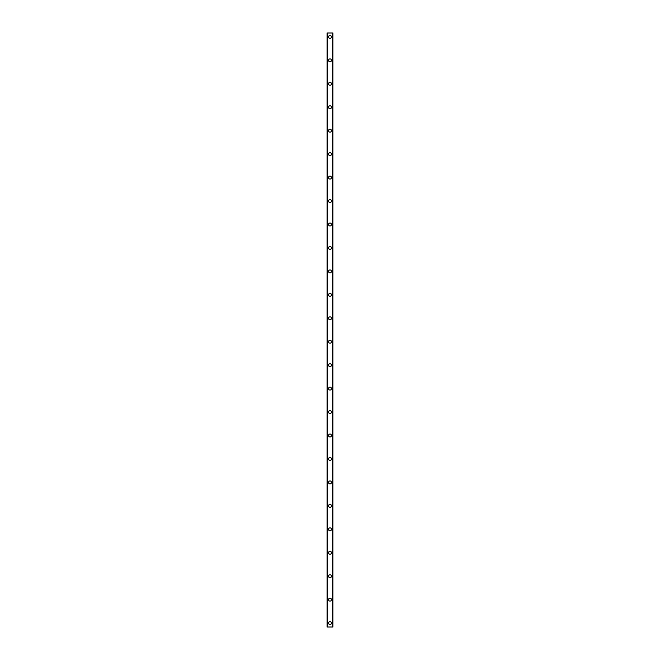 <?xml version="1.0" encoding="UTF-8"?>
<svg xmlns="http://www.w3.org/2000/svg" width="660" height="660" viewBox="0 0 660 660"><rect width="100%" height="100%" fill="white"/><g stroke="black" fill="none" stroke-linecap="round" stroke-linejoin="round"><path stroke-width="0.99" d="M328.531 623.089A1.468 1.468 0 0 1 330 621.629A1.468 1.468 0 0 1 331.468 623.089A1.468 1.468 0 0 1 330 624.558A1.468 1.468 0 0 1 328.531 623.089M328.531 599.643A1.468 1.468 0 0 1 330 598.183A1.468 1.468 0 0 1 331.468 599.643A1.468 1.468 0 0 1 330 601.111A1.468 1.468 0 0 1 328.531 599.643M328.531 576.196A1.468 1.468 0 0 1 330 574.728A1.468 1.468 0 0 1 331.468 576.196A1.468 1.468 0 0 1 330 577.665A1.468 1.468 0 0 1 328.531 576.196M328.531 552.75A1.468 1.468 0 0 1 330 551.281A1.468 1.468 0 0 1 331.468 552.75A1.468 1.468 0 0 1 330 554.218A1.468 1.468 0 0 1 328.531 552.75M328.531 529.303A1.468 1.468 0 0 1 330 527.835A1.468 1.468 0 0 1 331.468 529.303A1.468 1.468 0 0 1 330 530.772A1.468 1.468 0 0 1 328.531 529.303M328.531 505.857A1.468 1.468 0 0 1 330 504.388A1.468 1.468 0 0 1 331.468 505.857A1.468 1.468 0 0 1 330 507.317A1.468 1.468 0 0 1 328.531 505.857M328.531 482.41A1.468 1.468 0 0 1 330 480.942A1.468 1.468 0 0 1 331.468 482.41A1.468 1.468 0 0 1 330 483.871A1.468 1.468 0 0 1 328.531 482.41M328.531 458.964A1.468 1.468 0 0 1 330 457.495A1.468 1.468 0 0 1 331.468 458.964A1.468 1.468 0 0 1 330 460.424A1.468 1.468 0 0 1 328.531 458.964M328.531 435.509A1.468 1.468 0 0 1 330 434.049A1.468 1.468 0 0 1 331.468 435.509A1.468 1.468 0 0 1 330 436.978A1.468 1.468 0 0 1 328.531 435.509M328.531 412.063A1.468 1.468 0 0 1 330 410.602A1.468 1.468 0 0 1 331.468 412.063A1.468 1.468 0 0 1 330 413.531A1.468 1.468 0 0 1 328.531 412.063M328.531 388.616A1.468 1.468 0 0 1 330 387.156A1.468 1.468 0 0 1 331.468 388.616A1.468 1.468 0 0 1 330 390.085A1.468 1.468 0 0 1 328.531 388.616M328.531 365.17A1.468 1.468 0 0 1 330 363.709A1.468 1.468 0 0 1 331.468 365.17A1.468 1.468 0 0 1 330 366.638A1.468 1.468 0 0 1 328.531 365.17M328.531 341.723A1.468 1.468 0 0 1 330 340.255A1.468 1.468 0 0 1 331.468 341.723A1.468 1.468 0 0 1 330 343.192A1.468 1.468 0 0 1 328.531 341.723M328.531 318.277A1.468 1.468 0 0 1 330 316.808A1.468 1.468 0 0 1 331.468 318.277A1.468 1.468 0 0 1 330 319.745A1.468 1.468 0 0 1 328.531 318.277M328.531 294.83A1.468 1.468 0 0 1 330 293.362A1.468 1.468 0 0 1 331.468 294.83A1.468 1.468 0 0 1 330 296.29A1.468 1.468 0 0 1 328.531 294.83M328.531 271.384A1.468 1.468 0 0 1 330 269.915A1.468 1.468 0 0 1 331.468 271.384A1.468 1.468 0 0 1 330 272.844A1.468 1.468 0 0 1 328.531 271.384M328.531 247.937A1.468 1.468 0 0 1 330 246.469A1.468 1.468 0 0 1 331.468 247.937A1.468 1.468 0 0 1 330 249.398A1.468 1.468 0 0 1 328.531 247.937M328.531 224.491A1.468 1.468 0 0 1 330 223.022A1.468 1.468 0 0 1 331.468 224.491A1.468 1.468 0 0 1 330 225.951A1.468 1.468 0 0 1 328.531 224.491M328.531 201.036A1.468 1.468 0 0 1 330 199.576A1.468 1.468 0 0 1 331.468 201.036A1.468 1.468 0 0 1 330 202.505A1.468 1.468 0 0 1 328.531 201.036M328.531 177.589A1.468 1.468 0 0 1 330 176.129A1.468 1.468 0 0 1 331.468 177.589A1.468 1.468 0 0 1 330 179.058A1.468 1.468 0 0 1 328.531 177.589M328.531 154.143A1.468 1.468 0 0 1 330 152.683A1.468 1.468 0 0 1 331.468 154.143A1.468 1.468 0 0 1 330 155.612A1.468 1.468 0 0 1 328.531 154.143M328.531 130.696A1.468 1.468 0 0 1 330 129.228A1.468 1.468 0 0 1 331.468 130.696A1.468 1.468 0 0 1 330 132.165A1.468 1.468 0 0 1 328.531 130.696M328.531 107.25A1.468 1.468 0 0 1 330 105.781A1.468 1.468 0 0 1 331.468 107.25A1.468 1.468 0 0 1 330 108.718A1.468 1.468 0 0 1 328.531 107.25M328.531 83.803A1.468 1.468 0 0 1 330 82.335A1.468 1.468 0 0 1 331.468 83.803A1.468 1.468 0 0 1 330 85.272A1.468 1.468 0 0 1 328.531 83.803M328.531 60.357A1.468 1.468 0 0 1 330 58.888A1.468 1.468 0 0 1 331.468 60.357A1.468 1.468 0 0 1 330 61.817A1.468 1.468 0 0 1 328.531 60.357M328.531 36.91A1.468 1.468 0 0 1 330 35.442A1.468 1.468 0 0 1 331.468 36.91A1.468 1.468 0 0 1 330 38.371A1.468 1.468 0 0 1 328.531 36.91M332.838 33L327.071 33L327.071 627L332.929 627L332.929 33L332.838 627M332.384 627L332.384 33L332.392 627M327.608 627L327.616 33L327.608 627M327.071 33L327.071 627L327.071 33M332.929 33L332.929 627L332.929 33M327.162 33L327.162 627M327.575 33L327.575 627M332.425 33L332.425 627"/></g></svg>
